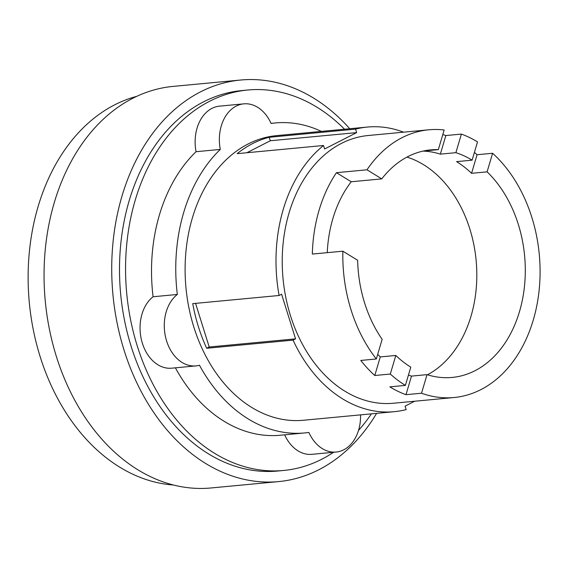 <?xml version="1.0" encoding="UTF-8"?>
<svg xmlns="http://www.w3.org/2000/svg" width="568" height="568" viewBox="0 0 568 568"><rect width="100%" height="100%" fill="white"/><g stroke="black" fill="none" stroke-linecap="round" stroke-linejoin="round"><path stroke-width="0.85" d="M427.491 374.781A114.289 83.524 84.6 0 0 476.793 272.178A114.289 83.524 84.6 0 0 423.636 164.741A114.289 83.524 84.6 0 0 406.951 157.102M390.308 374.042A134.46 98.257 84.6 0 0 405.396 385.402L410.799 367.141A114.289 83.524 -95.4 0 1 395.811 355.461L390.308 374.042L374.774 375.512A134.46 98.257 -95.4 0 1 360.794 360.439L376.328 358.976L382.143 339.323A114.289 83.524 -95.4 0 1 357.648 260.265L342.873 251.184L312.336 254.066A134.46 98.257 -95.4 0 1 336.441 172.686L366.978 169.804L381.76 178.884L351.216 181.767A114.289 83.524 84.6 0 0 327.239 252.661M377.699 354.347A114.289 83.524 84.6 0 0 380.283 356.924L395.811 355.461M381.76 178.884A114.289 83.524 -95.4 0 1 430.721 149.874A114.289 83.524 -95.4 0 1 438.34 149.632L444.155 129.98A134.46 98.257 84.6 0 0 428.826 129.795A134.46 98.257 84.6 0 0 366.978 169.804M423.195 151.06L438.34 149.632M455.884 152.671A114.289 83.524 -95.4 0 1 472.107 160.169L477.518 141.908A134.46 98.257 84.6 0 0 461.386 134.091L455.884 152.671L440.349 154.134A114.289 83.524 84.6 0 0 423.004 151.102M487.095 171.848A114.289 83.524 -95.4 0 1 523.213 295.523A114.289 83.524 -95.4 0 1 452.192 377.436A114.289 83.524 -95.4 0 1 427.029 374.639L421.527 393.219A134.46 98.257 84.6 0 0 454.088 397.515A134.46 98.257 84.6 0 0 537.96 299.173A134.46 98.257 84.6 0 0 492.605 153.268L487.095 171.848L471.568 173.311A114.289 83.524 84.6 0 0 456.58 161.631L472.107 160.169M408.456 375.058A114.289 83.524 84.6 0 0 411.495 376.108L427.029 374.639M440.349 154.134L445.852 135.553L461.386 134.091M442.813 134.524A134.46 98.257 -95.4 0 1 445.852 135.553M336.441 172.686L351.216 181.767M342.873 251.184A134.46 98.257 84.6 0 0 376.328 358.976M374.774 375.512L380.283 356.924M421.527 393.219L405.992 394.689A134.46 98.257 -95.4 0 1 389.861 386.872L405.396 385.402M405.992 394.689L411.495 376.108M471.568 173.311L477.07 154.73L492.605 153.268M474.408 152.409A134.46 98.257 -95.4 0 1 477.07 154.73M269.211 137.278L270.304 140.757L356.654 132.614L324.605 148.986L323.519 145.5L237.168 153.651A142.951 104.469 -95.4 0 1 269.211 137.278L355.561 129.128L356.654 132.614M270.304 140.757L246.867 152.735M195.562 303.369L209.209 346.998L295.559 338.855L293.06 340.133A142.951 104.469 -95.4 0 0 342.518 398.814A142.951 104.469 -95.4 0 0 394.291 411.686A142.951 104.469 -95.4 0 0 406.163 409.613L405.069 406.134L414.647 401.235M209.209 346.998L206.709 348.276A142.951 104.469 -95.4 0 1 192.744 303.631L279.094 295.488L281.593 294.21L295.559 338.855M454.088 397.515L393.489 403.237A134.46 98.257 -95.4 0 1 344.797 391.125A134.46 98.257 -95.4 0 1 282.971 245.021A134.46 98.257 -95.4 0 1 368.227 135.511L428.826 129.795M136.767 96.34A196.634 143.697 84.6 0 0 28.4 265.157A196.634 143.697 84.6 0 0 119.628 467.095A196.634 143.697 84.6 0 0 173.446 485.008M293.06 340.133L206.709 348.276M279.094 295.488A142.951 104.469 -95.4 0 1 323.519 145.5M355.561 129.128A142.951 104.469 -95.4 0 1 367.432 127.054A142.951 104.469 -95.4 0 1 403.543 132.181M394.291 411.686L303.397 420.263A142.951 104.469 -95.4 0 1 251.624 407.384A142.951 104.469 -95.4 0 1 185.892 252.057A142.951 104.469 -95.4 0 1 276.538 135.631L367.432 127.054M349.746 128.723A201.675 147.382 84.6 0 0 313.763 98.193A201.675 147.382 84.6 0 0 240.725 80.024L173.055 86.407A201.675 147.382 84.6 0 0 45.163 250.666A201.675 147.382 84.6 0 0 137.903 469.807A201.675 147.382 84.6 0 0 210.948 487.976L278.611 481.593A201.675 147.382 84.6 0 0 376.605 413.355M360.552 414.874A38.212 27.924 -95.4 0 1 336.128 452.043A38.212 27.924 -95.4 0 1 308.85 432.433A155.689 113.777 -95.4 0 1 304.59 432.944A155.689 113.777 -95.4 0 1 248.209 418.921A155.689 113.777 -95.4 0 1 199.467 365.238A38.212 27.924 -95.4 0 1 195.903 365.899A38.212 27.924 -95.4 0 1 165.941 338.635A38.212 27.924 -95.4 0 1 177.33 294.465A155.689 113.777 -95.4 0 1 220.292 149.419A38.212 27.924 -95.4 0 1 243.807 103.852A38.212 27.924 -95.4 0 1 271.085 123.462A155.689 113.777 -95.4 0 1 275.345 122.951A155.689 113.777 -95.4 0 1 321.41 131.4M240.725 80.024A201.675 147.382 84.6 0 0 112.833 244.283A201.675 147.382 84.6 0 0 205.573 463.424A201.675 147.382 84.6 0 0 278.611 481.593M220.292 149.419L196.052 151.706A38.212 27.924 -95.4 0 1 219.567 106.138L243.807 103.852M195.903 365.899L171.664 368.185A38.212 27.924 -95.4 0 1 141.709 340.921A38.212 27.924 -95.4 0 1 153.09 296.752A155.689 113.777 -95.4 0 1 196.052 151.706M153.09 296.752L177.33 294.465M304.59 432.944L280.351 435.237A155.689 113.777 -95.4 0 1 223.969 421.207A155.689 113.777 -95.4 0 1 175.398 367.83M336.128 452.043L311.889 454.329A38.212 27.924 -95.4 0 1 284.66 434.825M333.572 452.284A191.068 139.636 -95.4 0 1 283.68 470.46L277.617 471.035A191.068 139.636 -95.4 0 1 208.421 453.818A191.068 139.636 -95.4 0 1 120.558 246.2A191.068 139.636 -95.4 0 1 241.719 90.582L247.783 90.014A191.068 139.636 -95.4 0 1 316.979 107.224A191.068 139.636 -95.4 0 1 344.542 129.213M283.68 470.46A191.068 139.636 -95.4 0 1 214.484 453.25A191.068 139.636 -95.4 0 1 126.614 245.632A191.068 139.636 -95.4 0 1 247.783 90.014M371.401 413.852A191.068 139.636 -95.4 0 1 358.514 430.416M275.345 122.951L271.042 123.355"/></g></svg>
